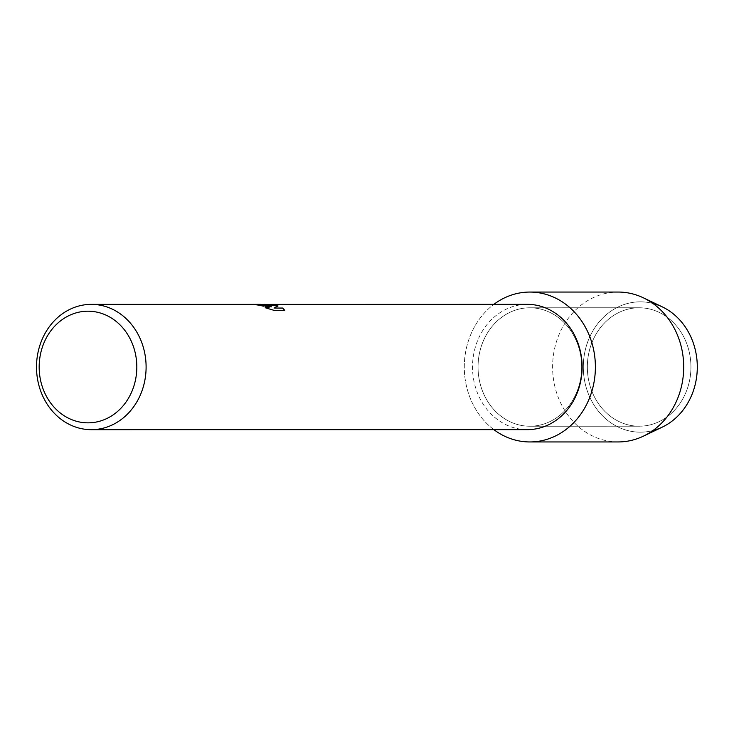 <?xml version="1.0" encoding="UTF-8"?>
<svg xmlns="http://www.w3.org/2000/svg" width="734" height="734" viewBox="0 0 734 734"><rect width="100%" height="100%" fill="white"/><g stroke="black" fill="none" stroke-linecap="round" stroke-linejoin="round"><path stroke-width="0.55" stroke-dasharray="3.67 2.75" d="M647.865 308.619A59.225 51.793 90 0 1 690.749 372A59.225 51.793 90 0 1 639.149 426.215A59.225 51.793 90 0 1 630.414 425.371A59.225 51.793 90 0 1 587.53 361.99A59.225 51.793 90 0 1 639.14 307.775A59.225 51.793 90 0 1 647.865 308.619A59.225 51.793 90 0 1 690.749 372A59.225 51.793 90 0 1 639.149 426.215A59.225 51.793 90 0 1 630.414 425.371A59.225 51.793 90 0 1 587.53 361.99A59.225 51.793 90 0 1 639.14 307.775A59.225 51.793 90 0 1 647.865 308.619M652.893 430.555A65.161 56.995 90 0 1 630.708 431.234A65.161 56.995 90 0 1 584.126 356.018A65.161 56.995 90 0 1 649.902 302.766A65.161 56.995 90 0 1 652.893 303.445M538.563 308.629A59.225 51.793 90 0 1 581.456 372.01A59.225 51.793 90 0 1 529.847 426.225A59.225 51.793 90 0 1 521.122 425.381A59.225 51.793 90 0 1 478.229 362A59.225 51.793 90 0 1 529.838 307.785A59.225 51.793 90 0 1 538.563 308.629A59.225 51.793 90 0 1 581.456 372.01A59.225 51.793 90 0 1 529.847 426.225A59.225 51.793 90 0 1 521.122 425.381A59.225 51.793 90 0 1 478.229 362A59.225 51.793 90 0 1 529.838 307.785A59.225 51.793 90 0 1 538.563 308.629M527.324 429.656A62.656 54.802 90 0 1 518.085 428.766A62.656 54.802 90 0 1 472.714 361.706A62.656 54.802 90 0 1 527.315 304.344M253.753 304.472L247.23 304.518A62.546 54.701 90 0 1 249.395 304.472A62.546 54.701 90 0 1 252.478 304.573L255.294 304.628L269.121 307.739M266.139 308.005L273.929 310.445L284.728 310.326M249.395 304.362A62.656 54.802 -90 0 0 247.248 304.408L250.689 304.371M264.57 304.472L256.313 304.793L260.396 304.472L271.507 306.986M274.002 308.161L277.883 306.041M256.313 304.793L261.854 304.399M260.396 304.353L256.331 304.683M493.881 429.665A74.941 65.546 90 0 1 493.881 304.344A74.941 65.546 90 0 0 493.881 429.665M662.316 427.105A65.161 56.995 90 0 1 630.708 431.234A65.161 56.995 90 0 1 584.126 356.018A65.161 56.995 90 0 1 649.902 302.766A65.161 56.995 90 0 1 662.316 306.885M618.156 441.941A74.941 65.546 90 0 1 607.119 440.868A74.941 65.546 90 0 1 552.84 360.66A74.941 65.546 90 0 1 618.147 292.049M639.149 426.215L529.847 426.225L639.149 426.215M262.809 304.472L260.396 304.472M253.395 304.472L249.395 304.472M639.14 307.775L529.838 307.785L639.14 307.775"/><path stroke-width="1.1" d="M652.893 303.445A65.161 56.995 90 0 1 697.3 366.991A65.161 56.995 90 0 1 652.893 430.555M261.854 304.399L527.315 304.344A62.656 54.802 90 0 1 536.545 305.243A62.656 54.802 90 0 1 581.924 372.294A62.656 54.802 90 0 1 527.324 429.656L91.31 429.684A62.656 54.802 90 0 1 82.08 428.784A62.656 54.802 90 0 1 36.7 361.724A62.656 54.802 90 0 1 91.3 304.362A62.656 54.802 90 0 1 100.54 305.261A62.656 54.802 90 0 1 145.91 372.322A62.656 54.802 90 0 1 91.31 429.684M540.885 293.132A74.941 65.546 90 0 1 594.457 379.625A74.941 65.546 90 0 1 518.8 440.877A74.941 65.546 90 0 1 493.881 429.665A74.941 65.546 90 0 0 518.8 440.877A74.941 65.546 90 0 0 529.847 441.951A74.941 65.546 90 0 0 595.155 373.34A74.941 65.546 90 0 0 540.885 293.132A74.941 65.546 90 0 0 493.881 304.344A74.941 65.546 90 0 1 529.838 292.059A74.941 65.546 90 0 1 540.885 293.132M265.818 305.252L271.525 306.867L267.112 305.252L260.396 304.353L253.377 304.362L265.818 305.252M264.561 304.353L278.048 305.968L274.021 308.051L282.755 308.051L284.728 310.326L273.947 310.326L265.222 307.739L269.139 307.684L262.919 305.252L252.496 304.454A62.656 54.802 -90 0 0 249.395 304.362L91.3 304.362M96.218 311.996A55.821 48.82 90 0 1 136.12 376.423A55.821 48.82 90 0 1 79.767 422.05A55.821 48.82 90 0 1 39.865 357.623A55.821 48.82 90 0 1 96.218 311.996M253.753 304.472L271.525 306.867M250.689 304.371L253.377 304.362M269.121 307.739L266.139 308.005M284.682 310.326L282.746 308.161L274.021 308.051M277.883 306.041L262.809 304.472M529.838 292.059L618.147 292.049A74.941 65.546 90 0 1 629.194 293.123A74.941 65.546 90 0 1 643.461 297.866A74.941 65.546 90 0 1 683.703 366.991A74.941 65.546 90 0 1 643.47 436.124A74.941 65.546 90 0 1 618.156 441.941L529.847 441.951M643.461 297.866L662.316 306.885A65.161 56.995 90 0 1 697.3 366.991A65.161 56.995 90 0 1 662.316 427.105L643.47 436.124"/></g></svg>
